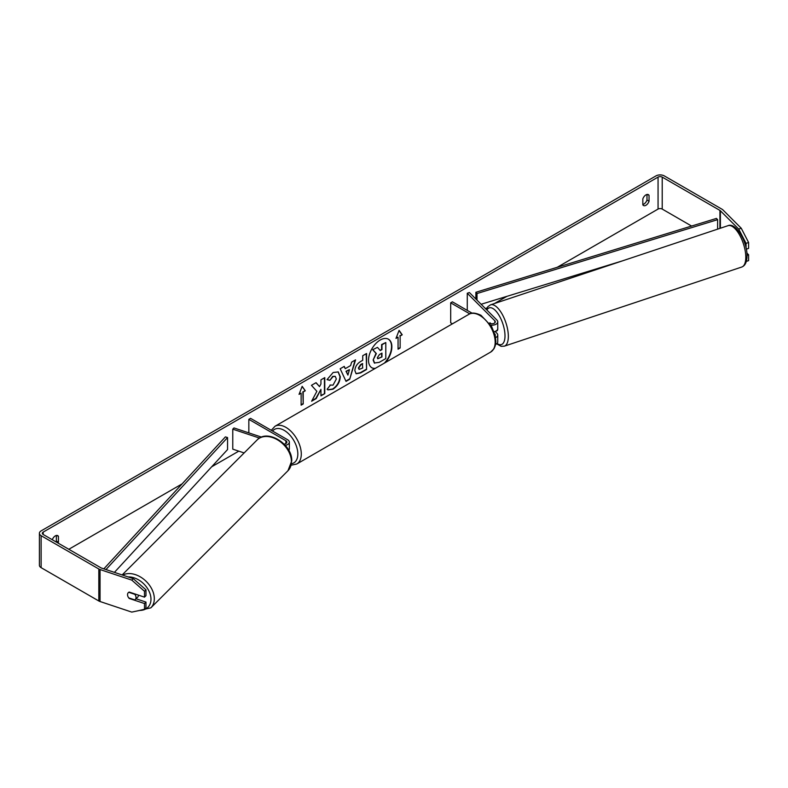 <?xml version="1.0" encoding="UTF-8"?>
<svg xmlns="http://www.w3.org/2000/svg" width="788" height="788" viewBox="0 0 788 788"><rect width="100%" height="100%" fill="white"/><g stroke="black" fill="none" stroke-linecap="round" stroke-linejoin="round"><path stroke-width="1.18" d="M494.076 331.758A5.871 3.388 180 0 0 497.76 328.606L497.76 321.809A5.871 3.388 180 0 0 496.972 320.115L469.392 292.535L467.274 293.244L494.854 320.824A3.428 1.98 180 0 1 495.307 321.809A3.428 1.98 180 0 1 493.219 323.632A3.428 1.98 180 0 1 489.496 323.238A4.895 2 71.6 0 1 489.959 322.834A4.895 2 71.6 0 1 490.037 322.814L490.944 323.72M495.613 337.628A5.871 3.388 0 0 0 497.76 335.008A5.871 3.388 0 0 0 496.972 333.304L495.11 331.443M497.76 335.008L497.76 341.805A5.871 3.388 180 0 1 495.593 344.435M497.76 321.809A5.871 3.388 180 0 1 490.796 325.149M495.209 335.491A3.428 1.98 0 0 0 495.307 335.008A3.428 1.98 0 0 0 494.854 334.014L494.805 333.974M452.44 323.829L450.687 322.814L450.687 302.828L452.411 301.824L472.14 313.21M469.806 313.87L450.687 302.828M467.274 293.244L467.274 310.403M261.527 437.113L233.987 427.933L232.765 429.155L259.528 438.079M232.765 429.155L232.765 449.15L244.142 452.933M285.276 445.368A5.871 3.388 0 0 0 289.344 442.137A5.871 3.388 0 0 0 287.62 439.743L250.574 418.359L248.841 419.354L248.841 432.888M284.084 444.087A3.428 1.98 0 0 0 286.891 442.137A3.428 1.98 0 0 0 285.886 440.738L248.841 419.354M288.792 450.362A5.871 3.388 0 0 0 289.344 448.933L289.344 442.137M138.461 595.137A4.895 3.457 45 0 1 137.683 597.127L135.24 599.57A4.895 3.457 45 0 1 134.807 599.914L128.749 597.895A4.895 3.457 45 0 1 127.538 594.694A4.895 3.457 45 0 1 128.316 592.645A4.895 3.457 45 0 1 128.749 592.3L134.807 594.319A4.895 3.457 45 0 1 136.019 597.521A4.895 3.457 45 0 1 135.24 599.57M384.396 363.11A16.518 9.535 120 0 0 388.277 339.116M385.49 362.48A16.518 9.535 120 0 0 388.454 339.214A16.518 9.535 120 0 0 380.2 340.032A16.518 9.535 120 0 0 369.414 354.58A16.518 9.535 120 0 0 371.946 367.819A16.518 9.535 120 0 0 374.911 368.587M691.598 226.048L662.215 209.076A2.935 1.694 0 0 0 658.059 209.076L557.205 267.309M506.92 296.337L494.49 303.518M487.073 307.803L485.536 308.689M238.784 451.15L211.647 466.811M182.136 483.852L68.822 549.275M738.711 229.091L741.252 228.244L748.6 242.507L746.059 243.354L738.711 229.091L720.39 210.77A2.935 1.694 0 0 0 719.927 210.416L662.215 177.103A2.935 1.694 0 0 0 658.059 177.103L43.202 532.087A2.935 1.694 0 0 0 42.335 533.289A2.935 1.694 0 0 0 43.202 534.491L100.903 567.803A2.935 1.694 0 0 0 101.514 568.069L133.251 578.648L145.967 589.818L145.967 595.679L144.499 597.156L144.499 591.286L131.773 580.116L133.251 578.648M316.875 391.321L311.624 401.22L316.175 398.6L320.943 389.361L320.943 395.842L324.784 393.626L324.784 377.639L320.943 379.855L320.943 383.992L319.544 386.603L316.057 382.673L311.447 385.332L316.875 391.321M345.262 368.656L350.63 365.553L351.606 362.155L355.565 359.87L349.705 379.255L346.031 381.382L340.17 368.754L344.257 366.39L345.262 368.656L344.06 366.509M642.831 198.94A4.895 2.827 -60 0 1 648.396 194.646A4.895 2.827 -60 0 1 649.056 195.345L649.056 201.226A4.895 2.827 -60 0 1 645.943 205.284A4.895 2.827 -60 0 1 643.5 205.52A4.895 2.827 -60 0 1 642.831 204.831L642.831 198.94M58.085 543.08A4.895 2.827 120 0 0 58.43 542.223L58.43 536.342A4.895 2.827 120 0 0 57.76 535.643A4.895 2.827 120 0 0 52.274 539.731M299.046 394.374L302.159 386.337L305.281 390.769L303.203 391.971L303.203 403.968L301.124 405.16L301.124 393.173L299.046 394.374M400.137 336.003L402.215 334.801L399.102 330.369L395.98 338.407L398.058 337.205L398.058 349.192L400.137 348L400.137 336.003L400.137 348M354.866 370.646L354.866 370.596C355.132 366.637 357.112 363.573 360.825 361.396L362.726 360.303L362.726 355.733L366.558 353.516L366.558 369.513L360.628 372.941L356.137 373.739L354.866 370.646M330.005 385.017L333.029 385.145L336.338 379.008L335.264 376.369L333.029 376.605L329.906 380.348L327.02 379.639L333.147 372.488L338.239 371.936L340.288 376.684C339.953 381.973 337.52 386.15 332.989 389.213L327.906 389.893L327.119 389.272L330.29 385.243M646.987 194.469L646.987 200.034A4.895 2.827 -60 0 1 643.865 204.082A4.895 2.827 -60 0 1 642.831 204.496M741.252 228.244L722.941 209.923A5.871 3.388 0 0 0 722.005 209.214L664.294 175.901A5.871 3.388 0 0 0 655.98 175.901L41.124 530.885A5.871 3.388 0 0 0 39.4 533.289A5.871 3.388 0 0 0 41.124 535.682L98.825 569.005A5.871 3.388 0 0 0 100.046 569.547L131.773 580.116M56.007 541.878A4.895 2.827 120 0 0 56.352 541.021L56.352 535.466M39.4 533.289L39.4 565.272A5.871 3.388 0 0 0 41.124 567.665L98.825 600.988A5.871 3.388 0 0 0 100.046 601.52L131.773 612.099L144.499 609.42L145.967 607.952L145.967 602.081L144.499 603.549L144.499 609.42M144.499 603.549L129.232 598.456A4.895 3.457 45 0 1 128.316 592.645A4.895 3.457 45 0 1 129.232 592.064L144.499 597.156M145.967 589.818L144.499 591.286M136.038 598.772L145.967 602.081M746.059 243.354L746.059 247.944M747.004 255.302L748.6 254.77L748.6 260.641L746.374 261.38M746.305 249.146L748.6 248.378L748.6 242.507M748.6 254.77L746.866 253.046M649.056 195.345L647.45 194.419M649.056 201.226L646.987 200.034M58.43 536.342L56.825 535.416M58.43 542.223L56.352 541.021M371.769 367.71A16.518 9.535 120 0 0 375.305 368.36M373.148 359.998L376.004 353.388L372.694 349.714L377.482 347.35L380.279 350.591L381.963 349.616L381.963 344.76L385.805 342.544L385.805 358.57L379.245 362.352L374.339 363.002L373.148 359.998L376.349 353.585L373.039 349.911M377.482 347.35L372.694 349.714M380.043 350.325L381.619 349.419L381.619 344.563L385.805 342.544M373.502 360.205L374.655 363.179M302.09 386.524L305.281 390.769M304.926 390.572L303.203 391.971M302.858 391.774L303.203 403.968M301.124 404.766L302.858 403.761M299.243 393.852L301.124 393.173M399.792 347.794L398.058 348.798M396.187 337.885L398.058 337.205M399.792 335.806L402.215 334.801M401.87 334.604L399.024 330.556M355.073 360.155L349.705 379.255M349.36 379.058L345.883 381.067M349.448 369.661L346.021 371.246L347.902 375.078L349.448 369.661L346.365 371.444L347.902 375.078M366.213 353.723L366.558 369.513M366.213 369.306L360.283 372.734L355.969 373.63M362.726 363.78L360.904 364.824L358.707 368.173L359.17 369.385L362.726 368.006L362.372 363.573L360.559 364.627L358.363 367.976L359.013 369.267M315.949 382.741L319.544 386.603M320.943 395.448L324.784 393.626M324.439 393.429L324.439 377.836M311.93 400.649L315.83 398.393L320.943 389.361M338.062 371.837L339.943 376.477C339.608 381.776 337.175 385.953 332.644 389.016L327.739 389.784M335.087 376.28L332.684 376.398L329.906 380.348M329.561 380.151L327.059 379.54M377.363 357.654L377.777 358.737L381.963 356.944L381.963 353.093L379.422 354.561L377.363 357.654M377.619 358.609L381.963 356.944M381.619 356.737L381.619 353.29M497.76 328.163A4.895 2 71.6 0 1 497.78 328.655A4.895 2 71.6 0 1 496.873 330.852L495.603 331.275A4.895 2 71.6 0 1 495.435 331.315M489.486 323.208A4.895 2 71.6 0 1 489.762 322.932L490.067 322.834M490.441 323.612L489.762 322.932M717.612 229.141L717.612 219.665L716.459 218.414L475.873 292.279L475.873 299.016M717.612 219.665L477.016 293.53L477.016 300.169M477.016 293.53L475.873 292.279M622.264 260.926L481.113 304.266M103.849 568.847L225.388 436.897L227.555 437.557L227.555 449.554L114.418 572.374M105.966 569.557L227.555 437.557M494.854 320.824L494.854 322.804M285.886 440.738L285.886 443.536M122.13 574.945L257.134 439.94A21.788 15.405 45 0 1 278.253 440.295A21.788 15.405 45 0 1 291.412 461.64A21.788 15.405 45 0 1 287.945 470.751L150.853 607.844A21.788 15.405 -135 0 0 154.32 598.722A21.788 15.405 -135 0 0 143.002 578.658A21.788 15.405 -135 0 0 122.632 575.112M128.07 576.924A19.336 13.672 45 0 1 150.971 599.244A19.336 13.672 45 0 1 139.791 610.414M658.059 177.103L658.059 209.076M43.202 532.087L43.202 534.491M100.046 569.547L100.046 601.52M662.215 177.103L662.215 209.076M719.927 210.416L719.927 228.372M720.39 210.77L720.39 228.215M41.124 535.682L41.124 567.665M98.825 569.005L98.825 600.988M745.793 257.243A21.788 8.895 -108.4 0 0 739.568 234.952A21.788 8.895 -108.4 0 0 728.004 225.683C735.756 221.989 747.467 241.985 747.014 256.021C746.886 262.03 745.143 265.694 741.784 267.024A21.788 8.895 -108.4 0 0 745.793 257.243M728.004 225.683L490.56 304.828A21.788 8.895 71.6 0 1 502.114 314.097A21.788 8.895 71.6 0 1 508.339 336.397A21.788 8.895 71.6 0 1 504.34 346.168L741.784 267.024M497.021 343.45A19.336 7.9 -108.4 0 0 505 335.875A19.336 7.9 -108.4 0 0 497.77 313.378A19.336 7.9 -108.4 0 0 486.895 310.039M490.658 352.078A21.788 12.578 -120 0 0 493.997 334.614A21.788 12.578 -120 0 0 479.764 315.417A21.788 12.578 -120 0 0 468.87 314.333C471.332 312.383 475.371 312.698 480.985 315.298L491.594 326.468L495.169 335.333L495.888 341.45L495.317 345.627L494.027 348.7L490.658 352.078L296.781 464.004L291.156 465.206M468.87 314.333L274.992 426.269A21.788 12.578 60 0 1 285.886 427.352A21.788 12.578 60 0 1 300.12 446.55A21.788 12.578 60 0 1 296.781 464.004M291.501 463.699A19.336 11.17 -120 0 0 297.283 449.298A19.336 11.17 -120 0 0 284.163 430.346A19.336 11.17 -120 0 0 272.579 431.056M150.853 607.844L136.56 611.094M287.945 470.751L291.737 460.931C292.575 444.521 267.605 428.455 257.134 439.94M490.56 304.828L487.92 306.621L486.294 309.448M496.588 343.834L501.148 346.316L504.34 346.168M274.992 426.269L271.259 430.297"/></g></svg>
